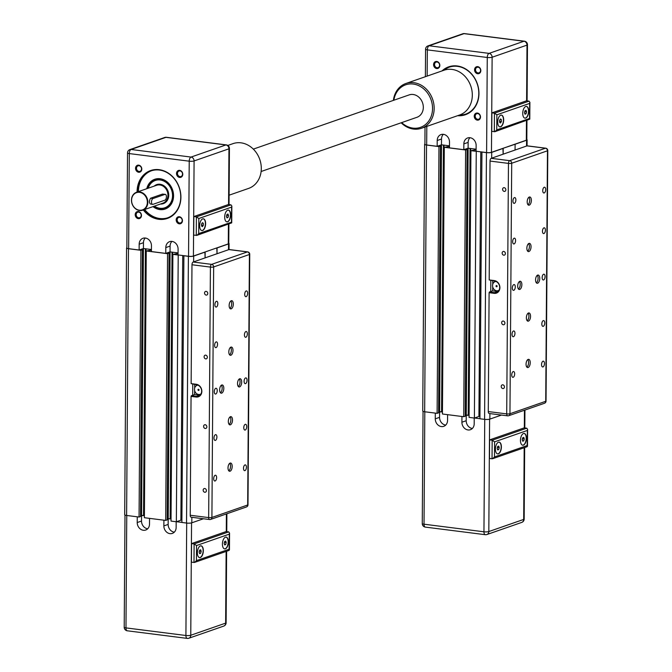 <?xml version="1.0" encoding="UTF-8"?>
<svg xmlns="http://www.w3.org/2000/svg" width="672" height="672" viewBox="0 0 672 672"><rect width="100%" height="100%" fill="white"/><g stroke="black" fill="none" stroke-linecap="round" stroke-linejoin="round"><path stroke-width="1.01" d="M526.814 139.541A3.856 0.798 0.4 0 1 527.108 139.843A3.856 0.798 0.4 0 1 526.588 140.238L515.113 144.236L515.071 150.032L515.113 144.236L502.933 148.352L503.152 154.182L503.194 148.378L491.719 152.376L491.677 158.172M481.942 151.981L479.926 418.765L484.588 419.362A3.856 0.798 0.4 0 0 489.854 419.11L501.488 415.061M478.926 416.17L479.951 415.817M476.112 149.78L470.929 150.662L469.073 417.388L474.398 418.068L478.926 416.489L480.774 151.838M469.081 415.288L465.242 415.271L469.09 414.985M449.476 146.404L444.301 147.286L442.436 414.011L463.739 416.716L465.234 416.195L467.099 149.461L465.15 149.218L468.098 148.193L468.14 142.397A7.115 6.023 70.8 0 1 469.98 137.701M442.453 411.911L438.606 411.894L442.453 411.608M424.906 144.026A3.856 0.798 0.4 0 0 424.612 144.329L422.747 411.062A3.856 0.798 0.4 0 0 424.662 411.76L437.111 413.339L438.598 412.818L440.462 146.093L438.514 145.841L441.462 144.816L441.504 139.02A7.115 6.023 70.8 0 1 443.344 134.324M481.79 152.032L486.452 152.628A3.856 0.798 0.4 0 0 491.719 152.376M424.612 144.329A3.856 0.798 0.4 0 0 426.527 145.026L438.967 146.605L437.111 413.339M438.967 146.605L440.462 146.093M441.496 144.816L439.631 411.533M443.444 145.068L441.58 411.785M444.032 145.144L442.176 411.575M448.77 145.74L448.762 146.656M444.301 147.286L465.604 149.982L463.739 416.716M465.604 149.982L467.099 149.461M468.132 148.193L466.267 414.91M470.072 148.445L468.216 415.162M470.669 148.52L468.812 414.952M475.398 149.117L475.398 150.032M470.929 150.662L476.255 151.334L474.398 418.068M488.275 411.558L489.107 292.69L494.222 293.336A6.518 5.519 -109.2 0 0 499.901 287.675A6.518 5.519 -109.2 0 0 494.315 280.577L489.191 279.93L490.022 161.062L508.46 163.397A2.369 0.487 0.4 0 0 511.703 163.246A2.369 2.008 -109.2 0 0 509.67 160.667L491.232 158.332L515.071 150.032L526.999 145.883L545.437 148.218A2.369 2.008 70.8 0 1 547.47 150.797A2.369 0.487 0.4 0 0 547.789 150.562A2.369 2.369 0 0 0 545.714 148.193A2.369 1.168 97.2 0 0 545.437 148.218L509.67 160.667A2.369 1.168 97.2 0 0 508.46 163.397L506.713 413.893L488.275 411.558A2.369 1.168 97.2 0 0 489.166 413.498L507.604 415.834A2.369 1.168 97.2 0 0 507.889 415.8A2.369 2.008 -109.2 0 0 509.956 413.742A2.369 0.487 -179.6 0 1 506.713 413.893A2.369 1.168 97.2 0 0 507.604 415.834A2.369 2.369 0 0 0 508.687 415.716L544.446 403.276A2.369 2.369 0 0 0 546.042 401.05A2.369 0.487 -179.6 0 1 545.723 401.293A2.369 2.008 70.8 0 1 544.446 403.276M527.545 145.95A2.369 1.168 97.2 0 0 527.276 145.849A2.369 1.168 97.2 0 0 526.999 145.883M489.191 279.93L494.609 281.056A5.922 5.015 70.8 0 1 499.598 286.348A5.922 5.015 70.8 0 1 496.516 292.454A5.922 5.015 70.8 0 1 494.525 292.656L489.401 292.001L489.107 292.69M489.401 292.001L492.685 290.867L497.809 291.514A5.922 5.015 -109.2 0 0 498.036 291.539M492.752 280.82L492.727 284.332M492.71 286.927L492.685 290.867M491.232 158.332A2.369 1.168 97.2 0 0 490.022 161.062M496.532 286.751A0.596 0.504 70.8 0 1 496.339 285.608A0.596 0.504 70.8 0 1 496.726 286.734A0.596 0.504 70.8 0 1 496.532 286.751M496.398 285.592A0.596 0.504 70.8 0 1 496.852 286.692A0.596 0.504 70.8 0 1 496.784 286.709M515.273 286.944A2.915 1.428 -82.8 0 1 513.442 290.346A2.915 1.428 -82.8 0 1 512.392 287.272A2.915 1.428 -82.8 0 1 514.172 284.567A2.915 1.428 -82.8 0 1 515.273 286.944M499.061 290.17A4.738 4.015 70.8 0 1 498.212 290.606A4.738 4.015 70.8 0 1 496.625 290.766A4.738 4.015 70.8 0 1 492.635 286.541A4.738 4.015 70.8 0 1 495.096 281.652A4.738 4.015 70.8 0 1 496.037 281.467M502.816 384.821A1.924 1.63 70.8 0 1 503.429 388.517A1.924 1.63 70.8 0 1 502.169 384.888A1.924 1.63 70.8 0 1 502.816 384.821M503.261 321.04A1.924 1.63 70.8 0 1 503.874 324.736A1.924 1.63 70.8 0 1 502.614 321.107A1.924 1.63 70.8 0 1 503.261 321.04M503.748 251.454A1.924 1.63 70.8 0 1 504.361 255.15A1.924 1.63 70.8 0 1 503.101 251.521A1.924 1.63 70.8 0 1 503.748 251.454M504.193 187.673A1.924 1.63 70.8 0 1 504.806 191.369A1.924 1.63 70.8 0 1 503.546 187.74A1.924 1.63 70.8 0 1 504.193 187.673M545.076 276.578A2.915 1.428 -82.8 0 1 543.245 279.972A2.915 1.428 -82.8 0 1 542.195 276.906A2.915 1.428 -82.8 0 1 543.976 274.193A2.915 1.428 -82.8 0 1 545.076 276.578M518.473 289.036A4.15 2.033 97.2 0 0 520.22 284.449A4.15 2.033 97.2 0 0 519.422 281.518M521.858 284.659A4.15 2.033 -82.8 0 1 519.246 289.498A4.15 2.033 -82.8 0 1 517.751 285.121A4.15 2.033 -82.8 0 1 520.288 281.266A4.15 2.033 -82.8 0 1 521.858 284.659M527.654 251.135A4.15 2.033 97.2 0 0 529.402 246.548A4.15 2.033 97.2 0 0 528.612 243.617M531.04 246.75A4.15 2.033 -82.8 0 1 528.436 251.597A4.15 2.033 -82.8 0 1 526.932 247.22A4.15 2.033 -82.8 0 1 529.477 243.365A4.15 2.033 -82.8 0 1 531.04 246.75M527.982 204.75A4.15 2.033 97.2 0 0 529.721 200.155A4.15 2.033 97.2 0 0 528.931 197.224M531.367 200.365A4.15 2.033 -82.8 0 1 528.755 205.204A4.15 2.033 -82.8 0 1 527.26 200.836A4.15 2.033 -82.8 0 1 529.796 196.972A4.15 2.033 -82.8 0 1 531.367 200.365M536.357 282.82A4.15 2.033 97.2 0 0 538.096 278.225A4.15 2.033 97.2 0 0 537.306 275.293M539.742 278.435A4.15 2.033 -82.8 0 1 537.13 283.273A4.15 2.033 -82.8 0 1 535.634 278.905A4.15 2.033 -82.8 0 1 538.171 275.041A4.15 2.033 -82.8 0 1 539.742 278.435M526.848 367.105A4.15 2.033 97.2 0 0 528.587 362.519A4.15 2.033 97.2 0 0 527.797 359.587M530.233 362.72A4.15 2.033 -82.8 0 1 527.621 367.567A4.15 2.033 -82.8 0 1 526.126 363.191A4.15 2.033 -82.8 0 1 528.662 359.335A4.15 2.033 -82.8 0 1 530.233 362.72M527.167 320.72A4.15 2.033 97.2 0 0 528.914 316.126A4.15 2.033 97.2 0 0 528.125 313.194M530.552 316.336A4.15 2.033 -82.8 0 1 527.948 321.174A4.15 2.033 -82.8 0 1 526.445 316.806A4.15 2.033 -82.8 0 1 528.99 312.942A4.15 2.033 -82.8 0 1 530.552 316.336M545.689 189.596A2.915 1.428 -82.8 0 1 543.85 192.998A2.915 1.428 -82.8 0 1 542.8 189.924A2.915 1.428 -82.8 0 1 544.589 187.219A2.915 1.428 -82.8 0 1 545.689 189.596M545.404 230.185A2.915 1.428 -82.8 0 1 543.572 233.587A2.915 1.428 -82.8 0 1 542.514 230.521A2.915 1.428 -82.8 0 1 544.303 227.808A2.915 1.428 -82.8 0 1 545.404 230.185M515.878 199.97A2.915 1.428 -82.8 0 1 514.046 203.372A2.915 1.428 -82.8 0 1 512.996 200.298A2.915 1.428 -82.8 0 1 514.786 197.585A2.915 1.428 -82.8 0 1 515.878 199.97M515.6 240.559A2.915 1.428 -82.8 0 1 513.769 243.961A2.915 1.428 -82.8 0 1 512.711 240.887A2.915 1.428 -82.8 0 1 514.5 238.174A2.915 1.428 -82.8 0 1 515.6 240.559M544.757 322.963A2.915 1.428 -82.8 0 1 542.926 326.365A2.915 1.428 -82.8 0 1 541.867 323.291A2.915 1.428 -82.8 0 1 543.656 320.586A2.915 1.428 -82.8 0 1 544.757 322.963M544.471 363.552A2.915 1.428 -82.8 0 1 542.64 366.954A2.915 1.428 -82.8 0 1 541.59 363.88A2.915 1.428 -82.8 0 1 543.371 361.175A2.915 1.428 -82.8 0 1 544.471 363.552M514.954 333.337A2.915 1.428 -82.8 0 1 513.114 336.731A2.915 1.428 -82.8 0 1 512.064 333.665A2.915 1.428 -82.8 0 1 513.853 330.952A2.915 1.428 -82.8 0 1 514.954 333.337M514.668 373.926A2.915 1.428 -82.8 0 1 512.837 377.32A2.915 1.428 -82.8 0 1 511.778 374.254A2.915 1.428 -82.8 0 1 513.568 371.54A2.915 1.428 -82.8 0 1 514.668 373.926M474.239 418.043L474.197 423.772A7.115 6.023 70.8 0 1 470.392 429.71A7.115 6.023 70.8 0 1 461.908 422.218L461.941 416.489M466.234 414.926L466.2 420.722A7.115 6.023 -109.2 0 0 472.357 428.467M447.602 414.666L447.56 420.395A7.115 6.023 70.8 0 1 443.755 426.334A7.115 6.023 70.8 0 1 435.271 418.841L435.313 413.112M439.606 411.55L439.564 417.346A7.115 6.023 -109.2 0 0 445.729 425.09M498.7 449.568L497.675 449.929L497.171 448.367L497.692 446.452L498.725 446.09L499.229 447.644L498.7 449.568L497.507 449.417M499.229 447.644L497.431 447.418M522.203 439.656L522.732 437.741L523.765 437.38L524.269 438.934L523.74 440.857L522.707 441.218L522.203 439.656M523.74 440.857L522.539 440.706M524.269 438.934L522.463 438.707M497.557 453.894A5.922 2.906 97.2 0 0 501.178 446.972A5.922 2.906 97.2 0 0 499.044 442.142M501.388 446.998A5.922 2.906 -82.8 0 1 497.658 453.911A5.922 2.906 -82.8 0 1 495.516 447.67A5.922 2.906 -82.8 0 1 499.153 442.151A5.922 2.906 -82.8 0 1 501.388 446.998M522.589 445.183A5.922 2.906 97.2 0 0 526.218 438.262A5.922 2.906 97.2 0 0 524.084 433.432M526.42 438.287A5.922 2.906 -82.8 0 1 522.698 445.2A5.922 2.906 -82.8 0 1 520.556 438.959A5.922 2.906 -82.8 0 1 524.185 433.44A5.922 2.906 -82.8 0 1 526.42 438.287M494.584 441.84L492.164 440.219L492.038 458.774L492.702 458.69L494.474 456.918L494.584 441.84L527.369 430.433L527.612 429.383L526.739 428.19L492.164 440.219L489.602 439.9L524.177 427.871L526.739 428.19M527.369 430.433L527.134 446.712L492.702 458.69M489.602 439.9L489.476 458.447L492.038 458.774M474.541 418.018L479.926 418.698M526.949 120.532L526.814 139.843A3.553 0.731 -179.6 0 1 526.336 140.213L491.459 152.342A3.553 0.731 -179.6 0 1 486.604 152.578L476.104 151.242L476.137 145.446A7.115 6.023 70.8 0 0 467.653 137.953A7.115 6.023 70.8 0 0 463.848 143.884L463.806 149.688L449.467 147.865L449.509 142.069A7.115 6.023 70.8 0 0 441.025 134.576A7.115 6.023 70.8 0 0 437.212 140.507L437.17 146.311L441.462 144.816L449.484 145.832M465.814 114.089A24.889 21.067 70.8 0 1 459.715 114.962M444.142 70.182A24.889 21.067 70.8 0 1 449.459 67.082M437.094 62.026A2.915 2.47 70.8 0 1 439.547 64.621A2.915 2.47 70.8 0 1 438.026 67.628A2.915 2.47 70.8 0 1 434.742 65.688A2.915 2.47 70.8 0 1 436.12 62.126A2.915 2.47 70.8 0 1 437.094 62.026M436.741 61.454A3.629 3.066 -109.2 0 0 433.986 66.427A3.629 3.066 -109.2 0 0 439.412 67.116A3.629 3.066 -109.2 0 0 436.741 61.454M437.17 146.311L426.67 144.976A3.553 0.731 -179.6 0 1 424.906 144.329L425.023 127.025M477.716 66.646A3.629 3.066 -109.2 0 0 474.97 71.627A3.629 3.066 -109.2 0 0 480.396 72.307A3.629 3.066 -109.2 0 0 477.716 66.646M457.615 115.685A25.368 21.47 -109.2 0 0 478.96 93.148A25.368 21.47 -109.2 0 0 457.212 65.974A25.368 21.47 -109.2 0 0 442.042 70.913M477.389 113.039A3.629 3.066 -109.2 0 0 474.642 118.012A3.629 3.066 -109.2 0 0 480.068 118.7A3.629 3.066 -109.2 0 0 477.389 113.039M477.742 113.61A2.915 2.47 70.8 0 1 480.194 116.206A2.915 2.47 70.8 0 1 478.682 119.213A2.915 2.47 70.8 0 1 475.398 117.264A2.915 2.47 70.8 0 1 476.767 113.702A2.915 2.47 70.8 0 1 477.742 113.61M478.069 67.217A2.915 2.47 70.8 0 1 480.522 69.821A2.915 2.47 70.8 0 1 479.01 72.82A2.915 2.47 70.8 0 1 475.717 70.879A2.915 2.47 70.8 0 1 477.095 67.318A2.915 2.47 70.8 0 1 478.069 67.217M476.112 149.209L468.098 148.193L463.806 149.688M501.396 121.582L500.514 122.959L499.607 122.354L499.573 120.364L500.455 118.978L501.362 119.591L501.396 121.582L499.59 121.355M501.362 119.591L500.161 119.44M501.329 115.105A5.922 2.906 -82.8 0 1 503.462 119.935A5.922 2.906 -82.8 0 1 499.842 126.857M494.987 131.653L529.78 119.171L529.544 118.474L496.759 129.881L494.987 131.653L491.753 131.418L491.887 112.862L494.449 113.182L496.868 114.811L529.654 103.404L529.897 102.346L529.024 101.153L526.462 100.834L491.887 112.862M522.74 113.324A5.922 2.906 -82.8 0 1 526.47 106.411A5.922 2.906 -82.8 0 1 528.612 112.652A5.922 2.906 -82.8 0 1 524.975 118.163A5.922 2.906 -82.8 0 1 522.74 113.324M503.664 119.96A5.922 2.906 -82.8 0 1 499.943 126.874A5.922 2.906 -82.8 0 1 497.801 120.632A5.922 2.906 -82.8 0 1 501.43 115.122A5.922 2.906 -82.8 0 1 503.664 119.96M526.369 106.394A5.922 2.906 -82.8 0 1 528.402 112.627A5.922 2.906 -82.8 0 1 524.874 118.146M443.428 70.434A24.889 21.067 70.8 0 1 449.098 67.2A24.889 21.067 70.8 0 1 457.447 66.352A24.889 21.067 70.8 0 1 478.405 88.57A24.889 21.067 70.8 0 1 465.461 114.215A24.889 21.067 70.8 0 1 459.001 115.206M526.042 110.334L526.554 111.888L526.025 113.812L524.992 114.181L524.488 112.636L525.008 110.712L526.042 110.334M526.025 113.812L524.824 113.66M526.554 111.888L524.748 111.661M228.774 243.239A3.856 0.798 0.4 0 1 229.068 243.541A3.856 0.798 0.4 0 1 228.539 243.936L217.064 247.934L217.031 253.73L216.812 247.901L204.893 252.05L205.103 257.88L205.145 252.076L193.67 256.074L193.628 261.87M183.893 255.679L181.877 522.463L186.539 523.06A3.856 0.798 0.4 0 0 191.806 522.808L203.448 518.759M180.877 519.868L181.902 519.515M178.063 253.478L172.88 254.36L171.024 521.086L176.35 521.766L180.877 520.187L182.725 255.536M170.083 251.891L168.218 518.608L167.194 518.969L171.041 518.683M151.427 250.102L146.252 250.984L144.388 517.709L165.698 520.414L167.185 519.893L169.05 253.159L167.101 252.916L170.05 251.891L170.092 246.095A7.115 6.023 70.8 0 1 171.931 241.399M144.404 515.609L140.557 515.592L144.404 515.306M126.857 247.724A3.856 0.798 0.4 0 0 126.563 248.027L124.698 514.76A3.856 0.798 0.4 0 0 126.613 515.458L139.062 517.037L140.549 516.516L142.414 249.791L140.465 249.539L143.422 248.514L141.582 515.231M183.742 255.73L188.404 256.326A3.856 0.798 0.4 0 0 193.67 256.074M126.563 248.027A3.856 0.798 0.4 0 0 128.478 248.724L140.927 250.303L139.062 517.037M140.927 250.303L142.414 249.791M145.396 248.766L143.531 515.483M145.984 248.842L144.127 515.273M150.721 249.438L150.713 250.354M146.252 250.984L167.555 253.68L165.698 520.414M167.555 253.68L169.05 253.159M172.032 252.143L170.167 518.86M172.62 252.218L170.764 518.65M177.358 252.815L177.349 253.73M172.88 254.36L178.214 255.032L176.35 521.766M190.226 515.256L191.058 396.388L196.174 397.034A6.518 5.519 -109.2 0 0 201.852 391.373A6.518 5.519 -109.2 0 0 196.266 384.275L191.142 383.628L191.974 264.76L210.412 267.095A2.369 0.487 0.4 0 0 213.654 266.944A2.369 2.008 -109.2 0 0 211.621 264.365L193.183 262.03L205.103 257.88L228.95 249.581L247.388 251.916A2.369 2.008 70.8 0 1 249.421 254.495A2.369 0.487 0.4 0 0 249.74 254.26A2.369 2.369 0 0 0 247.666 251.891A2.369 1.168 97.2 0 0 247.388 251.916L211.621 264.365A2.369 1.168 97.2 0 0 210.412 267.095L208.664 517.591L190.226 515.256A2.369 1.168 97.2 0 0 191.117 517.196L209.555 519.532A2.369 1.168 97.2 0 0 209.84 519.498A2.369 2.008 -109.2 0 0 211.907 517.44A2.369 0.487 -179.6 0 1 208.664 517.591A2.369 1.168 97.2 0 0 209.555 519.532A2.369 2.369 0 0 0 210.638 519.414L246.406 506.974A2.369 2.369 0 0 0 247.993 504.748A2.369 0.487 -179.6 0 1 247.674 504.991A2.369 2.008 70.8 0 1 246.406 506.974M229.496 249.648A2.369 1.168 97.2 0 0 229.228 249.547A2.369 1.168 97.2 0 0 228.95 249.581M191.142 383.628L196.56 384.754A5.922 5.015 70.8 0 1 201.55 390.046A5.922 5.015 70.8 0 1 198.467 396.152A5.922 5.015 70.8 0 1 196.476 396.354L191.36 395.699L191.058 396.388M191.36 395.699L194.636 394.565L199.76 395.212A5.922 5.015 -109.2 0 0 199.987 395.237M194.704 384.518L194.678 388.03M194.662 390.625L194.636 394.565M193.183 262.03A2.369 1.168 97.2 0 0 191.974 264.76M198.484 390.449A0.596 0.504 70.8 0 1 198.29 389.306A0.596 0.504 70.8 0 1 198.685 390.432A0.596 0.504 70.8 0 1 198.484 390.449M198.358 389.29A0.596 0.504 70.8 0 1 198.803 390.39A0.596 0.504 70.8 0 1 198.744 390.407M217.224 390.642A2.915 1.428 -82.8 0 1 215.393 394.044A2.915 1.428 -82.8 0 1 214.343 390.97A2.915 1.428 -82.8 0 1 216.124 388.265A2.915 1.428 -82.8 0 1 217.224 390.642M201.012 393.868A4.738 4.015 70.8 0 1 200.164 394.304A4.738 4.015 70.8 0 1 198.576 394.464A4.738 4.015 70.8 0 1 194.586 390.239A4.738 4.015 70.8 0 1 197.047 385.35A4.738 4.015 70.8 0 1 197.988 385.165M204.767 488.519A1.924 1.63 70.8 0 1 205.388 492.215A1.924 1.63 70.8 0 1 204.12 488.586A1.924 1.63 70.8 0 1 204.767 488.519M205.212 424.738A1.924 1.63 70.8 0 1 205.834 428.434A1.924 1.63 70.8 0 1 204.565 424.805A1.924 1.63 70.8 0 1 205.212 424.738M205.699 355.152A1.924 1.63 70.8 0 1 206.312 358.848A1.924 1.63 70.8 0 1 205.052 355.219A1.924 1.63 70.8 0 1 205.699 355.152M206.144 291.371A1.924 1.63 70.8 0 1 206.758 295.067A1.924 1.63 70.8 0 1 205.498 291.438A1.924 1.63 70.8 0 1 206.144 291.371M247.027 380.276A2.915 1.428 -82.8 0 1 245.196 383.67A2.915 1.428 -82.8 0 1 244.146 380.604A2.915 1.428 -82.8 0 1 245.935 377.891A2.915 1.428 -82.8 0 1 247.027 380.276M220.424 392.734A4.15 2.033 97.2 0 0 222.172 388.147A4.15 2.033 97.2 0 0 221.382 385.216M223.81 388.357A4.15 2.033 -82.8 0 1 221.197 393.196A4.15 2.033 -82.8 0 1 219.702 388.819A4.15 2.033 -82.8 0 1 222.247 384.964A4.15 2.033 -82.8 0 1 223.81 388.357M229.606 354.833A4.15 2.033 97.2 0 0 231.353 350.246A4.15 2.033 97.2 0 0 230.563 347.315M232.991 350.448A4.15 2.033 -82.8 0 1 230.387 355.295A4.15 2.033 -82.8 0 1 228.883 350.918A4.15 2.033 -82.8 0 1 231.428 347.063A4.15 2.033 -82.8 0 1 232.991 350.448M229.933 308.448A4.15 2.033 97.2 0 0 231.68 303.853A4.15 2.033 97.2 0 0 230.891 300.922M233.318 304.063A4.15 2.033 -82.8 0 1 230.706 308.902A4.15 2.033 -82.8 0 1 229.211 304.534A4.15 2.033 -82.8 0 1 231.748 300.67A4.15 2.033 -82.8 0 1 233.318 304.063M238.308 386.518A4.15 2.033 97.2 0 0 240.055 381.923A4.15 2.033 97.2 0 0 239.266 378.991M241.693 382.133A4.15 2.033 -82.8 0 1 239.081 386.971A4.15 2.033 -82.8 0 1 237.586 382.603A4.15 2.033 -82.8 0 1 240.122 378.739A4.15 2.033 -82.8 0 1 241.693 382.133M228.799 470.803A4.15 2.033 97.2 0 0 230.546 466.217A4.15 2.033 97.2 0 0 229.757 463.285M232.184 466.418A4.15 2.033 -82.8 0 1 229.572 471.265A4.15 2.033 -82.8 0 1 228.077 466.889A4.15 2.033 -82.8 0 1 230.622 463.033A4.15 2.033 -82.8 0 1 232.184 466.418M229.127 424.418A4.15 2.033 97.2 0 0 230.866 419.824A4.15 2.033 97.2 0 0 230.076 416.892M232.504 420.034A4.15 2.033 -82.8 0 1 229.9 424.872A4.15 2.033 -82.8 0 1 228.396 420.504A4.15 2.033 -82.8 0 1 230.941 416.64A4.15 2.033 -82.8 0 1 232.504 420.034M247.64 293.294A2.915 1.428 -82.8 0 1 245.809 296.696A2.915 1.428 -82.8 0 1 244.751 293.622A2.915 1.428 -82.8 0 1 246.54 290.917A2.915 1.428 -82.8 0 1 247.64 293.294M247.355 333.883A2.915 1.428 -82.8 0 1 245.524 337.285A2.915 1.428 -82.8 0 1 244.474 334.219A2.915 1.428 -82.8 0 1 246.254 331.506A2.915 1.428 -82.8 0 1 247.355 333.883M217.837 303.668A2.915 1.428 -82.8 0 1 215.998 307.07A2.915 1.428 -82.8 0 1 214.948 303.996A2.915 1.428 -82.8 0 1 216.737 301.283A2.915 1.428 -82.8 0 1 217.837 303.668M217.552 344.257A2.915 1.428 -82.8 0 1 215.72 347.659A2.915 1.428 -82.8 0 1 214.662 344.585A2.915 1.428 -82.8 0 1 216.451 341.872A2.915 1.428 -82.8 0 1 217.552 344.257M246.708 426.661A2.915 1.428 -82.8 0 1 244.877 430.063A2.915 1.428 -82.8 0 1 243.818 426.989A2.915 1.428 -82.8 0 1 245.608 424.284A2.915 1.428 -82.8 0 1 246.708 426.661M246.422 467.25A2.915 1.428 -82.8 0 1 244.591 470.652A2.915 1.428 -82.8 0 1 243.541 467.578A2.915 1.428 -82.8 0 1 245.322 464.873A2.915 1.428 -82.8 0 1 246.422 467.25M216.905 437.035A2.915 1.428 -82.8 0 1 215.074 440.429A2.915 1.428 -82.8 0 1 214.015 437.363A2.915 1.428 -82.8 0 1 215.804 434.65A2.915 1.428 -82.8 0 1 216.905 437.035M216.619 477.624A2.915 1.428 -82.8 0 1 214.788 481.018A2.915 1.428 -82.8 0 1 213.738 477.952A2.915 1.428 -82.8 0 1 215.519 475.238A2.915 1.428 -82.8 0 1 216.619 477.624M176.19 521.741L176.148 527.47A7.115 6.023 70.8 0 1 172.343 533.408A7.115 6.023 70.8 0 1 163.859 525.916L163.901 520.187M171.041 518.986L168.193 518.624L168.151 524.42A7.115 6.023 -109.2 0 0 174.317 532.165M149.554 518.364L149.512 524.093A7.115 6.023 70.8 0 1 145.706 530.032A7.115 6.023 70.8 0 1 137.222 522.539L137.264 516.81M141.557 515.248L141.515 521.044A7.115 6.023 -109.2 0 0 147.68 528.788M200.659 553.266L199.626 553.627L199.122 552.065L199.651 550.15L200.684 549.788L201.188 551.342L200.659 553.266L199.458 553.115M201.188 551.342L199.382 551.116M224.154 543.354L224.683 541.439L225.716 541.078L226.22 542.632L225.691 544.555L224.658 544.916L224.154 543.354M225.691 544.555L224.498 544.404M226.22 542.632L224.414 542.405M199.508 557.592A5.922 2.906 97.2 0 0 203.129 550.67A5.922 2.906 97.2 0 0 200.995 545.84M203.339 550.696A5.922 2.906 -82.8 0 1 199.609 557.609A5.922 2.906 -82.8 0 1 197.467 551.368A5.922 2.906 -82.8 0 1 201.104 545.849A5.922 2.906 -82.8 0 1 203.339 550.696M224.549 548.881A5.922 2.906 97.2 0 0 228.169 541.96A5.922 2.906 97.2 0 0 226.036 537.13M228.371 541.985A5.922 2.906 -82.8 0 1 224.65 548.898A5.922 2.906 -82.8 0 1 222.508 542.657A5.922 2.906 -82.8 0 1 226.136 537.138A5.922 2.906 -82.8 0 1 228.371 541.985M196.535 545.538L194.116 543.917L193.99 562.472L194.653 562.388L196.426 560.616L196.535 545.538L229.32 534.131L229.564 533.081L228.69 531.888L194.116 543.917L191.554 543.598L226.128 531.569L228.69 531.888M229.32 534.131L229.085 550.41L194.653 562.388M191.554 543.598L191.428 562.145L193.99 562.472M176.501 521.716L181.885 522.396M139.583 210.496A9.484 8.022 -109.2 0 0 142.766 210.176A9.484 8.022 -109.2 0 0 147.227 198.584A9.484 8.022 -109.2 0 0 136.534 192.268A9.484 8.022 -109.2 0 0 131.603 202.037A9.484 8.022 -109.2 0 0 139.583 210.496M165.287 194.351L162.481 194.082L150.553 198.232C149.066 200.886 149.058 202.818 150.511 204.028L152.62 204.38A2.965 1.453 -82.8 0 1 151.519 201.608A2.965 1.453 -82.8 0 1 153.014 198.542L164.934 194.393A2.965 1.453 -82.8 0 1 165.287 194.351A2.965 1.453 -82.8 0 1 166.396 197.123A2.965 1.453 -82.8 0 1 164.892 200.189L152.972 204.338A2.965 1.453 -82.8 0 1 152.62 204.38M148.193 188.21A14.456 12.239 70.8 0 1 169.126 185.48A14.456 12.239 70.8 0 1 163.338 208.177A14.456 12.239 70.8 0 1 154.426 206.119M228.9 224.23L228.766 243.541A3.553 0.731 -179.6 0 1 228.287 243.911L193.418 256.04A3.553 0.731 -179.6 0 1 188.555 256.276L178.055 254.94L178.097 249.144A7.115 6.023 70.8 0 0 169.613 241.651A7.115 6.023 70.8 0 0 165.799 247.582L165.757 253.386L151.418 251.563L151.46 245.767A7.115 6.023 70.8 0 0 142.976 238.274A7.115 6.023 70.8 0 0 139.163 244.205L139.129 250.009L143.422 248.514L143.455 242.718A7.115 6.023 70.8 0 1 145.295 238.022M167.765 217.787A24.889 21.067 70.8 0 1 144.665 209.513M138.432 191.604A24.889 21.067 70.8 0 1 151.41 170.78M152.998 206.615A15.767 13.339 -109.2 0 0 173.074 199.844A15.767 13.339 -109.2 0 0 160.054 178.735A15.767 13.339 -109.2 0 0 146.765 188.706M139.045 165.724A2.915 2.47 70.8 0 1 141.498 168.319A2.915 2.47 70.8 0 1 139.986 171.326A2.915 2.47 70.8 0 1 136.693 169.386A2.915 2.47 70.8 0 1 138.071 165.824A2.915 2.47 70.8 0 1 139.045 165.724M138.692 165.152A3.629 3.066 -109.2 0 0 135.946 170.125A3.629 3.066 -109.2 0 0 141.372 170.814A3.629 3.066 -109.2 0 0 138.692 165.152M139.129 250.009L128.629 248.674A3.553 0.731 -179.6 0 1 126.857 248.027L127.52 152.93A3.553 0.731 0.4 0 0 129.293 153.577L189.218 161.179A3.553 1.747 -82.8 0 1 191.033 157.072L131.099 149.478A3.553 1.747 97.2 0 0 129.293 153.577L128.629 248.674M138.365 211.537A3.629 3.066 -109.2 0 0 135.618 216.518A3.629 3.066 -109.2 0 0 141.044 217.207A3.629 3.066 -109.2 0 0 138.365 211.537M179.668 170.344A3.629 3.066 -109.2 0 0 176.921 175.325A3.629 3.066 -109.2 0 0 182.347 176.005A3.629 3.066 -109.2 0 0 179.668 170.344M143.304 209.992A25.368 21.47 -109.2 0 0 179.164 206.598A25.368 21.47 -109.2 0 0 159.163 169.672A25.368 21.47 -109.2 0 0 137.071 192.074M179.348 216.737A3.629 3.066 -109.2 0 0 176.593 221.71A3.629 3.066 -109.2 0 0 182.02 222.398A3.629 3.066 -109.2 0 0 179.348 216.737M138.718 212.108A2.915 2.47 70.8 0 1 141.17 214.712A2.915 2.47 70.8 0 1 139.658 217.711A2.915 2.47 70.8 0 1 136.374 215.771A2.915 2.47 70.8 0 1 137.743 212.209A2.915 2.47 70.8 0 1 138.718 212.108M179.701 217.308A2.915 2.47 70.8 0 1 182.154 219.904A2.915 2.47 70.8 0 1 180.634 222.911A2.915 2.47 70.8 0 1 177.349 220.962A2.915 2.47 70.8 0 1 178.718 217.4A2.915 2.47 70.8 0 1 179.701 217.308M180.02 170.915A2.915 2.47 70.8 0 1 182.473 173.519A2.915 2.47 70.8 0 1 180.961 176.518A2.915 2.47 70.8 0 1 177.668 174.577A2.915 2.47 70.8 0 1 179.046 171.016A2.915 2.47 70.8 0 1 180.02 170.915M178.063 252.907L170.05 251.891L165.757 253.386M151.435 249.53L143.422 248.514M139.406 210.21A9.122 7.728 70.8 0 1 132.67 195.947A9.122 7.728 70.8 0 1 146.336 197.686A9.122 7.728 70.8 0 1 139.406 210.21M154.232 206.186A14.818 12.541 -109.2 0 0 163.59 208.454A14.818 12.541 -109.2 0 0 165.085 208.06A14.818 12.541 -109.2 0 0 172.057 189.941A14.818 12.541 -109.2 0 0 155.35 180.071A14.818 12.541 -109.2 0 0 148 188.278M203.347 225.28L202.465 226.657L201.558 226.052L201.524 224.062L202.406 222.676L203.314 223.289L203.347 225.28L201.541 225.053M203.314 223.289L202.112 223.138M203.28 218.803A5.922 2.906 -82.8 0 1 205.414 223.633A5.922 2.906 -82.8 0 1 201.793 230.555M196.938 235.351L231.731 222.869L231.496 222.172L198.71 233.579L196.938 235.351L193.712 235.116L193.838 216.56L196.4 216.88L198.82 218.509L231.605 207.102L231.848 206.044L230.975 204.851L228.413 204.532L193.838 216.56M224.692 217.022A5.922 2.906 -82.8 0 1 228.421 210.109A5.922 2.906 -82.8 0 1 230.563 216.35A5.922 2.906 -82.8 0 1 226.934 221.861A5.922 2.906 -82.8 0 1 224.692 217.022M205.624 223.658A5.922 2.906 -82.8 0 1 201.894 230.572A5.922 2.906 -82.8 0 1 199.752 224.33A5.922 2.906 -82.8 0 1 203.389 218.82A5.922 2.906 -82.8 0 1 205.624 223.658M228.32 210.092A5.922 2.906 -82.8 0 1 230.353 216.325A5.922 2.906 -82.8 0 1 226.825 221.844M147.302 188.521A15.406 13.045 70.8 0 1 155.064 179.542A15.406 13.045 70.8 0 1 160.23 179.021A15.406 13.045 70.8 0 1 173.2 192.772A15.406 13.045 70.8 0 1 165.186 208.648A15.406 13.045 70.8 0 1 153.535 206.43M137.718 191.848A24.889 21.067 70.8 0 1 151.057 170.898A24.889 21.067 70.8 0 1 159.398 170.05A24.889 21.067 70.8 0 1 180.356 192.268A24.889 21.067 70.8 0 1 167.412 217.913A24.889 21.067 70.8 0 1 143.951 209.765M227.993 214.032L228.505 215.586L227.984 217.51L226.951 217.879L226.439 216.334L226.96 214.41L227.993 214.032M227.984 217.51L226.775 217.358M228.505 215.586L226.699 215.359M401.159 122.783A23.705 20.068 -109.2 0 0 421.462 128.268A23.705 20.068 -109.2 0 0 432.625 99.288A23.705 20.068 -109.2 0 0 405.888 83.488A23.705 20.068 -109.2 0 0 393.372 100.397M393.876 100.22A22.52 19.06 70.8 0 1 419.168 85.856A22.52 19.06 70.8 0 1 430.408 118.163A22.52 19.06 70.8 0 1 401.663 122.606M405.888 83.488L444.032 70.216A23.705 20.068 70.8 0 1 470.778 86.016A23.705 20.068 70.8 0 1 459.614 114.996L421.462 128.268M227.816 145.446L233.016 143.632A23.705 20.068 70.8 0 1 259.762 159.432A23.705 20.068 70.8 0 1 248.598 188.412L229.102 195.191M261.114 171.511L416.976 117.281A11.852 10.03 -109.2 0 0 423.318 107.52A11.852 10.03 -109.2 0 0 417.337 96.037A11.852 10.03 -109.2 0 0 409.181 94.895L253.327 149.117M490.82 280.577L490.745 291.539M489.896 413.591L489.854 419.11M486.452 152.628L484.588 419.362M526.588 140.238L526.546 146.042M426.527 145.026L424.662 411.76M494.609 281.056L494.315 280.577M497.809 291.514L494.525 292.656L494.222 293.336M511.703 163.246L547.47 150.797L545.723 401.293L509.956 413.742L511.703 163.246M461.908 422.218L466.2 420.722M435.271 418.841L439.564 417.346M527.26 445.511L494.474 456.918M489.602 419.185L488.813 531.56A3.553 3.007 70.8 0 1 486.906 534.534L521.783 522.396A3.553 3.007 -109.2 0 0 523.69 519.431L488.813 531.56A3.553 0.731 -179.6 0 1 483.949 531.796L424.024 524.202A3.553 1.747 97.2 0 0 425.368 527.108L485.293 534.702A3.553 1.747 -82.8 0 1 483.949 531.796L484.739 419.378M521.783 522.396A3.553 3.553 0 0 0 524.168 519.07A3.553 0.731 -179.6 0 1 523.69 519.431L524.185 447.737M485.713 534.652A3.553 1.747 -82.8 0 1 485.293 534.702A3.553 3.553 0 0 0 486.906 534.534M424.813 411.776L424.024 524.202A3.553 0.731 -179.6 0 1 422.26 523.555A3.553 3.553 0 0 0 425.368 527.108M524.446 410.231L524.328 427.888M437.212 140.507L441.504 139.02M486.604 152.578L487.267 57.481A3.553 1.747 -82.8 0 1 489.073 53.374L429.148 45.78A3.553 1.747 97.2 0 0 427.333 49.879L487.267 57.481A3.553 0.731 0.4 0 0 492.122 57.246A3.553 3.007 70.8 0 0 489.073 53.374L523.95 41.244A3.553 1.747 -82.8 0 1 524.37 41.194L464.444 33.6A3.553 1.747 97.2 0 0 464.024 33.65L429.148 45.78A3.553 3.007 70.8 0 0 427.955 45.906A3.553 3.553 0 0 0 425.569 49.232A3.553 0.731 0.4 0 0 427.333 49.879L427.157 76.087M426.67 144.976L426.804 126.412M463.848 143.884L468.14 142.397M529.024 101.153L494.449 113.182L494.315 131.737M496.759 129.881L496.868 114.811M529.654 103.404L529.544 118.474M491.459 152.342L492.122 57.246L526.999 45.116A3.553 3.007 -109.2 0 0 523.95 41.244L464.024 33.65A3.553 3.007 -109.2 0 0 462.832 33.768L427.955 45.906M526.336 140.213L526.47 120.7M526.604 100.85L526.999 45.116A3.553 0.731 0.4 0 0 527.478 44.747A3.553 3.553 0 0 0 524.37 41.194M192.772 384.275L192.696 395.237M191.848 517.289L191.806 522.808M188.404 256.326L186.539 523.06M228.539 243.936L228.505 249.74M128.478 248.724L126.613 515.458M196.56 384.754L196.266 384.275M199.76 395.212L196.476 396.354L196.174 397.034M213.654 266.944L249.421 254.495L247.674 504.991L211.907 517.44L213.654 266.944M163.859 525.916L168.151 524.42M137.222 522.539L141.515 521.044M229.211 549.209L196.426 560.616M191.554 522.883L190.764 635.258A3.553 3.007 70.8 0 1 188.866 638.232L223.734 626.094A3.553 3.007 -109.2 0 0 225.641 623.129L190.764 635.258A3.553 0.731 -179.6 0 1 185.909 635.494L125.975 627.9A3.553 1.747 97.2 0 0 127.319 630.806L187.244 638.4A3.553 1.747 -82.8 0 1 185.909 635.494L186.69 523.076M223.734 626.094A3.553 3.553 0 0 0 226.12 622.768A3.553 0.731 -179.6 0 1 225.641 623.129L226.136 551.435M187.673 638.35A3.553 1.747 -82.8 0 1 187.244 638.4A3.553 3.553 0 0 0 188.866 638.232M126.764 515.474L125.975 627.9A3.553 0.731 -179.6 0 1 124.211 627.253A3.553 3.553 0 0 0 127.319 630.806M226.397 513.929L226.279 531.586M136.534 192.268L156.626 185.27A9.484 8.022 70.8 0 1 167.32 191.596A9.484 8.022 70.8 0 1 162.851 203.188L142.766 210.176M160.432 204.028A10.072 8.526 -109.2 0 0 168.092 191.327A10.072 8.526 -109.2 0 0 154.199 186.119M139.163 244.205L143.455 242.718M188.555 256.276L189.218 161.179A3.553 0.731 0.4 0 0 194.082 160.944A3.553 3.007 70.8 0 0 191.033 157.072L225.901 144.942A3.553 1.747 -82.8 0 1 226.321 144.892L166.396 137.298A3.553 1.747 97.2 0 0 165.976 137.348L131.099 149.478A3.553 3.007 70.8 0 0 129.906 149.604A3.553 3.553 0 0 0 127.52 152.93M165.799 247.582L170.092 246.095M150.553 198.232L153.014 198.542M162.481 194.082L164.934 194.393M230.975 204.851L196.4 216.88L196.266 235.435M198.71 233.579L198.82 218.509M231.605 207.102L231.496 222.172M193.418 256.04L194.082 160.944L228.95 148.814A3.553 3.007 -109.2 0 0 225.901 144.942L165.976 137.348A3.553 3.007 -109.2 0 0 164.783 137.466L129.906 149.604M228.287 243.911L228.421 224.398M228.564 204.548L228.95 148.814A3.553 0.731 0.4 0 0 229.429 148.445A3.553 3.553 0 0 0 226.321 144.892M527.108 139.843L527.066 145.866M495.852 281.392L495.096 281.652M498.968 290.346L498.212 290.606M527.276 145.849L545.714 148.193M547.789 150.562L546.042 401.05M527.612 429.383L527.495 446.2M423.041 411.365L422.26 523.555M524.933 410.063L524.807 427.946M524.664 447.569L524.168 519.07M529.78 119.171L529.897 102.346M425.376 76.709L425.569 49.232M464.444 33.6A3.553 3.553 0 0 0 462.832 33.768M527.092 100.909L527.478 44.747M229.068 243.541L229.026 249.564M197.803 385.09L197.047 385.35M200.92 394.044L200.164 394.304M229.228 249.547L247.666 251.891M249.74 254.26L247.993 504.748M229.564 533.081L229.446 549.898M124.992 515.063L124.211 627.253M226.884 513.761L226.758 531.644M226.624 551.267L226.12 622.768M158.642 178.928L155.35 180.071M168.378 206.909L165.085 208.06M231.731 222.869L231.848 206.044M166.396 137.298A3.553 3.553 0 0 0 164.783 137.466M229.043 204.607L229.429 148.445"/></g></svg>
